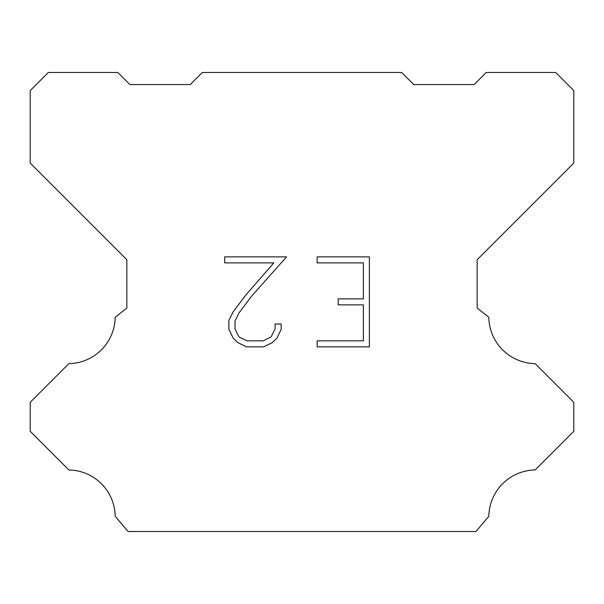 <?xml version="1.0" encoding="UTF-8"?>
<svg xmlns="http://www.w3.org/2000/svg" width="604" height="604" viewBox="0 0 604 604"><rect width="100%" height="100%" fill="white"/><g stroke="black" fill="none" stroke-linecap="round" stroke-linejoin="round"><path stroke-width="0.91" d="M363.374 340.852L363.374 304.861L338.187 304.861L338.187 298.867L363.374 298.867L363.374 262.876L317.16 262.876L317.16 256.874L369.369 256.874L369.369 346.847L317.16 346.847L317.16 340.852L363.374 340.852M281.17 324.031L281.17 329.429L276.889 338.21L272.442 342.574L263.654 346.847L246.372 346.847L237.644 342.513L233.189 338.119L228.856 329.339L228.856 320.43L233.189 311.823L245.903 294.903L273.846 262.876L224.696 262.876L224.696 256.874L286.553 256.874L251.528 296.224L239.048 312.857L235.009 321.064L235.009 328.961L238.935 336.873L246.9 340.852L263.185 340.852L271.09 336.858L275.077 328.961L275.077 324.031L281.17 324.031M202.34 72.48L401.66 72.48L413.74 84.56L474.14 84.56L486.22 72.48L555.68 72.48L573.8 90.6L573.8 163.08L477.16 259.72L477.16 308.04L488.81 317.319A47.112 47.112 0 0 0 535.136 363.646L573.792 402.302L573.792 431.294L535.136 469.965A47.112 47.112 0 0 0 488.825 516.284L475.952 531.52L128.048 531.52L115.175 516.284A47.089 47.089 0 0 0 68.864 469.965L30.208 431.294L30.208 402.302L68.864 363.646A47.135 47.135 0 0 0 115.19 317.319L126.84 308.04L126.84 259.72L30.2 163.08L30.2 90.6L48.32 72.48L117.78 72.48L129.86 84.56L190.26 84.56L202.34 72.48"/></g></svg>
